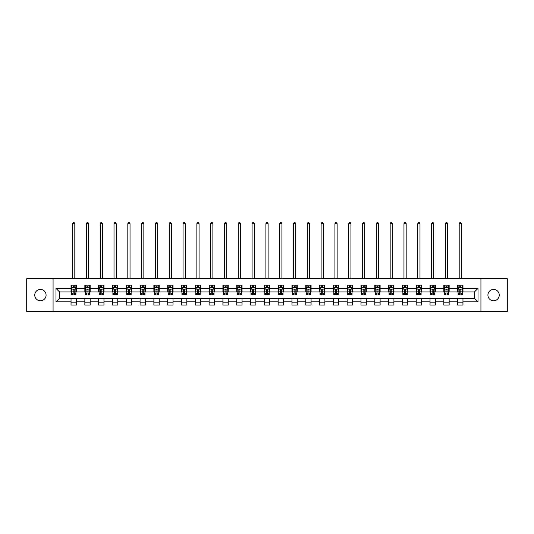 <?xml version="1.0" encoding="UTF-8"?>
<svg xmlns="http://www.w3.org/2000/svg" width="534" height="534" viewBox="0 0 534 534"><rect width="100%" height="100%" fill="white"/><g stroke="black" fill="none" stroke-linecap="round" stroke-linejoin="round"><path stroke-width="0.8" d="M493.583 289.435A5.667 5.667 0 0 0 487.916 295.102A5.667 5.667 0 0 0 493.583 300.769A5.667 5.667 0 0 0 499.243 295.102A5.667 5.667 0 0 0 493.583 289.435M40.417 289.435A5.667 5.667 0 0 0 34.757 295.102A5.667 5.667 0 0 0 40.417 300.769A5.667 5.667 0 0 0 46.084 295.102A5.667 5.667 0 0 0 40.417 289.435M480.927 311.476L507.3 311.476L507.3 278.728L480.927 278.728L480.927 311.476L53.073 311.476L53.073 278.728L26.7 278.728L26.7 311.476L53.073 311.476M480.927 278.728L53.073 278.728M462.958 288.373L462.958 285.143L457.645 285.143L457.645 288.373L449.147 288.373L449.147 285.143L443.841 285.143L443.841 288.373L435.344 288.373L435.344 285.143L430.03 285.143L430.03 288.373L421.533 288.373L421.533 285.143L416.226 285.143L416.226 288.373L407.729 288.373L407.729 285.143L402.416 285.143L402.416 288.373L393.918 288.373L393.918 285.143L388.612 285.143L388.612 288.373L380.115 288.373L380.115 285.143L374.801 285.143L374.801 288.373L366.304 288.373L366.304 285.143L360.997 285.143L360.997 288.373L352.5 288.373L352.5 285.143L347.187 285.143L347.187 288.373L338.689 288.373L338.689 285.143L333.383 285.143L333.383 288.373L324.886 288.373L324.886 285.143L319.572 285.143L319.572 288.373L311.075 288.373L311.075 285.143L305.768 285.143L305.768 288.373L297.271 288.373L297.271 285.143L291.958 285.143L291.958 288.373L283.461 288.373L283.461 285.143L278.154 285.143L278.154 288.373L269.657 288.373L269.657 285.143L264.343 285.143L264.343 288.373L255.846 288.373L255.846 285.143L250.539 285.143L250.539 288.373L242.042 288.373L242.042 285.143L236.729 285.143L236.729 288.373L228.232 288.373L228.232 285.143L222.925 285.143L222.925 288.373L214.428 288.373L214.428 285.143L209.114 285.143L209.114 288.373L200.617 288.373L200.617 285.143L195.311 285.143L195.311 288.373L186.813 288.373L186.813 285.143L181.5 285.143L181.5 288.373L173.003 288.373L173.003 285.143L167.696 285.143L167.696 288.373L159.199 288.373L159.199 285.143L153.885 285.143L153.885 288.373L145.388 288.373L145.388 285.143L140.082 285.143L140.082 288.373L131.584 288.373L131.584 285.143L126.271 285.143L126.271 288.373L117.774 288.373L117.774 285.143L112.467 285.143L112.467 288.373L103.97 288.373L103.97 285.143L98.657 285.143L98.657 288.373L90.159 288.373L90.159 285.143L84.853 285.143L84.853 288.373L76.355 288.373L76.355 285.143L71.042 285.143L71.042 288.373L55.997 288.373L55.997 301.83L59.534 298.286L71.042 298.286L71.042 305.061L76.355 305.061L76.355 298.286L84.853 298.286L84.853 305.061L90.159 305.061L90.159 298.286L98.657 298.286L98.657 305.061L103.97 305.061L103.97 298.286L112.467 298.286L112.467 305.061L117.774 305.061L117.774 298.286L126.271 298.286L126.271 305.061L131.584 305.061L131.584 298.286L140.082 298.286L140.082 305.061L145.388 305.061L145.388 298.286L153.885 298.286L153.885 305.061L159.199 305.061L159.199 298.286L167.696 298.286L167.696 305.061L173.003 305.061L173.003 298.286L181.5 298.286L181.5 305.061L186.813 305.061L186.813 298.286L195.311 298.286L195.311 305.061L200.617 305.061L200.617 298.286L209.114 298.286L209.114 305.061L214.428 305.061L214.428 298.286L222.925 298.286L222.925 305.061L228.232 305.061L228.232 298.286L236.729 298.286L236.729 305.061L242.042 305.061L242.042 298.286L250.539 298.286L250.539 305.061L255.846 305.061L255.846 298.286L264.343 298.286L264.343 305.061L269.657 305.061L269.657 298.286L278.154 298.286L278.154 305.061L283.461 305.061L283.461 298.286L291.958 298.286L291.958 305.061L297.271 305.061L297.271 298.286L305.768 298.286L305.768 305.061L311.075 305.061L311.075 298.286L319.572 298.286L319.572 305.061L324.886 305.061L324.886 298.286L333.383 298.286L333.383 305.061L338.689 305.061L338.689 298.286L347.187 298.286L347.187 305.061L352.5 305.061L352.5 298.286L360.997 298.286L360.997 305.061L366.304 305.061L366.304 298.286L374.801 298.286L374.801 305.061L380.115 305.061L380.115 298.286L388.612 298.286L388.612 305.061L393.918 305.061L393.918 298.286L402.416 298.286L402.416 305.061L407.729 305.061L407.729 298.286L416.226 298.286L416.226 305.061L421.533 305.061L421.533 298.286L430.03 298.286L430.03 305.061L435.344 305.061L435.344 298.286L443.841 298.286L443.841 305.061L449.147 305.061L449.147 298.286L457.645 298.286L457.645 305.061L462.958 305.061L462.958 298.286L474.466 298.286L474.466 291.918L462.958 291.918L462.958 288.373L478.003 288.373L478.003 301.83L462.958 301.83M457.645 301.83L449.147 301.83M443.841 301.83L435.344 301.83M430.03 301.83L421.533 301.83M416.226 301.83L407.729 301.83M402.416 301.83L393.918 301.83M388.612 301.83L380.115 301.83M374.801 301.83L366.304 301.83M360.997 301.83L352.5 301.83M347.187 301.83L338.689 301.83M333.383 301.83L324.886 301.83M319.572 301.83L311.075 301.83M305.768 301.83L297.271 301.83M291.958 301.83L283.461 301.83M278.154 301.83L269.657 301.83M264.343 301.83L255.846 301.83M250.539 301.83L242.042 301.83M236.729 301.83L228.232 301.83M222.925 301.83L214.428 301.83M209.114 301.83L200.617 301.83M195.311 301.83L186.813 301.83M181.5 301.83L173.003 301.83M167.696 301.83L159.199 301.83M153.885 301.83L145.388 301.83M140.082 301.83L131.584 301.83M126.271 301.83L117.774 301.83M112.467 301.83L103.97 301.83M98.657 301.83L90.159 301.83M84.853 301.83L76.355 301.83M71.042 301.83L55.997 301.83M457.645 288.373L457.645 291.918L449.147 291.918L449.147 288.373M443.841 288.373L443.841 291.918L435.344 291.918L435.344 288.373M430.03 288.373L430.03 291.918L421.533 291.918L421.533 288.373M416.226 288.373L416.226 291.918L407.729 291.918L407.729 288.373M402.416 288.373L402.416 291.918L393.918 291.918L393.918 288.373M388.612 288.373L388.612 291.918L380.115 291.918L380.115 288.373M374.801 288.373L374.801 291.918L366.304 291.918L366.304 288.373M360.997 288.373L360.997 291.918L352.5 291.918L352.5 288.373M347.187 288.373L347.187 291.918L338.689 291.918L338.689 288.373M333.383 288.373L333.383 291.918L324.886 291.918L324.886 288.373M319.572 288.373L319.572 291.918L311.075 291.918L311.075 288.373M305.768 288.373L305.768 291.918L297.271 291.918L297.271 288.373M291.958 288.373L291.958 291.918L283.461 291.918L283.461 288.373M278.154 288.373L278.154 291.918L269.657 291.918L269.657 288.373M264.343 288.373L264.343 291.918L255.846 291.918L255.846 288.373M250.539 288.373L250.539 291.918L242.042 291.918L242.042 288.373M236.729 288.373L236.729 291.918L228.232 291.918L228.232 288.373M222.925 288.373L222.925 291.918L214.428 291.918L214.428 288.373M209.114 288.373L209.114 291.918L200.617 291.918L200.617 288.373M195.311 288.373L195.311 291.918L186.813 291.918L186.813 288.373M181.5 288.373L181.5 291.918L173.003 291.918L173.003 288.373M167.696 288.373L167.696 291.918L159.199 291.918L159.199 288.373M153.885 288.373L153.885 291.918L145.388 291.918L145.388 288.373M140.082 288.373L140.082 291.918L131.584 291.918L131.584 288.373M126.271 288.373L126.271 291.918L117.774 291.918L117.774 288.373M112.467 288.373L112.467 291.918L103.97 291.918L103.97 288.373M98.657 288.373L98.657 291.918L90.159 291.918L90.159 288.373M84.853 288.373L84.853 291.918L76.355 291.918L76.355 288.373M71.042 288.373L71.042 291.918L59.534 291.918L55.997 288.373M59.534 291.918L59.534 298.286M478.003 301.83L474.466 298.286M474.466 291.918L478.003 288.373M71.042 287.359L71.483 287.359M73.165 287.359L74.226 287.359M75.908 287.359L76.355 287.359M71.042 291.824L71.483 291.824M73.165 291.824L74.226 291.824M75.908 291.824L76.355 291.824M71.042 298.379L76.355 298.379M71.042 302.845L76.355 302.845M84.853 298.379L90.159 298.379M84.853 302.845L90.159 302.845M84.853 287.359L85.293 287.359M86.975 287.359L88.037 287.359M89.719 287.359L90.159 287.359M84.853 291.824L85.293 291.824M86.975 291.824L88.037 291.824M89.719 291.824L90.159 291.824M98.657 298.379L103.97 298.379M98.657 302.845L103.97 302.845M98.657 287.359L99.097 287.359M100.779 287.359L101.84 287.359M103.523 287.359L103.97 287.359M98.657 291.824L99.097 291.824M100.779 291.824L101.84 291.824M103.523 291.824L103.97 291.824M112.467 298.379L117.774 298.379M112.467 302.845L117.774 302.845M112.467 287.359L112.908 287.359M114.59 287.359L115.651 287.359M117.333 287.359L117.774 287.359M112.467 291.824L112.908 291.824M114.59 291.824L115.651 291.824M117.333 291.824L117.774 291.824M126.271 298.379L131.584 298.379M126.271 302.845L131.584 302.845M126.271 287.359L126.712 287.359M128.394 287.359L129.455 287.359M131.137 287.359L131.584 287.359M126.271 291.824L126.712 291.824M128.394 291.824L129.455 291.824M131.137 291.824L131.584 291.824M140.082 298.379L145.388 298.379M140.082 302.845L145.388 302.845M140.082 287.359L140.522 287.359M142.204 287.359L143.266 287.359M144.948 287.359L145.388 287.359M140.082 291.824L140.522 291.824M142.204 291.824L143.266 291.824M144.948 291.824L145.388 291.824M153.885 298.379L159.199 298.379M153.885 302.845L159.199 302.845M153.885 287.359L154.326 287.359M156.008 287.359L157.069 287.359M158.752 287.359L159.199 287.359M153.885 291.824L154.326 291.824M156.008 291.824L157.069 291.824M158.752 291.824L159.199 291.824M167.696 298.379L173.003 298.379M167.696 302.845L173.003 302.845M167.696 287.359L168.137 287.359M169.819 287.359L170.88 287.359M172.562 287.359L173.003 287.359M167.696 291.824L168.137 291.824M169.819 291.824L170.88 291.824M172.562 291.824L173.003 291.824M181.5 298.379L186.813 298.379M181.5 302.845L186.813 302.845M181.5 287.359L181.94 287.359M183.623 287.359L184.691 287.359M186.366 287.359L186.813 287.359M181.5 291.824L181.94 291.824M183.623 291.824L184.691 291.824M186.366 291.824L186.813 291.824M195.311 298.379L200.617 298.379M195.311 302.845L200.617 302.845M195.311 287.359L195.751 287.359M197.433 287.359L198.494 287.359M200.177 287.359L200.617 287.359M195.311 291.824L195.751 291.824M197.433 291.824L198.494 291.824M200.177 291.824L200.617 291.824M209.114 298.379L214.428 298.379M209.114 302.845L214.428 302.845M209.114 287.359L209.555 287.359M211.237 287.359L212.305 287.359M213.98 287.359L214.428 287.359M209.114 291.824L209.555 291.824M211.237 291.824L212.305 291.824M213.98 291.824L214.428 291.824M222.925 298.379L228.232 298.379M222.925 302.845L228.232 302.845M222.925 287.359L223.366 287.359M225.048 287.359L226.109 287.359M227.791 287.359L228.232 287.359M222.925 291.824L223.366 291.824M225.048 291.824L226.109 291.824M227.791 291.824L228.232 291.824M236.729 298.379L242.042 298.379M236.729 302.845L242.042 302.845M236.729 287.359L237.169 287.359M238.852 287.359L239.92 287.359M241.595 287.359L242.042 287.359M236.729 291.824L237.169 291.824M238.852 291.824L239.92 291.824M241.595 291.824L242.042 291.824M250.539 298.379L255.846 298.379M250.539 302.845L255.846 302.845M250.539 287.359L250.98 287.359M252.662 287.359L253.723 287.359M255.406 287.359L255.846 287.359M250.539 291.824L250.98 291.824M252.662 291.824L253.723 291.824M255.406 291.824L255.846 291.824M264.343 298.379L269.657 298.379M264.343 302.845L269.657 302.845M264.343 287.359L264.791 287.359M266.466 287.359L267.534 287.359M269.209 287.359L269.657 287.359M264.343 291.824L264.791 291.824M266.466 291.824L267.534 291.824M269.209 291.824L269.657 291.824M278.154 298.379L283.461 298.379M278.154 302.845L283.461 302.845M278.154 287.359L278.594 287.359M280.277 287.359L281.338 287.359M283.02 287.359L283.461 287.359M278.154 291.824L278.594 291.824M280.277 291.824L281.338 291.824M283.02 291.824L283.461 291.824M291.958 298.379L297.271 298.379M291.958 302.845L297.271 302.845M291.958 287.359L292.405 287.359M294.08 287.359L295.148 287.359M296.831 287.359L297.271 287.359M291.958 291.824L292.405 291.824M294.08 291.824L295.148 291.824M296.831 291.824L297.271 291.824M305.768 298.379L311.075 298.379M305.768 302.845L311.075 302.845M305.768 287.359L306.209 287.359M307.891 287.359L308.952 287.359M310.634 287.359L311.075 287.359M305.768 291.824L306.209 291.824M307.891 291.824L308.952 291.824M310.634 291.824L311.075 291.824M319.572 298.379L324.886 298.379M319.572 302.845L324.886 302.845M319.572 287.359L320.02 287.359M321.695 287.359L322.763 287.359M324.445 287.359L324.886 287.359M319.572 291.824L320.02 291.824M321.695 291.824L322.763 291.824M324.445 291.824L324.886 291.824M333.383 298.379L338.689 298.379M333.383 302.845L338.689 302.845M333.383 287.359L333.823 287.359M335.506 287.359L336.567 287.359M338.249 287.359L338.689 287.359M333.383 291.824L333.823 291.824M335.506 291.824L336.567 291.824M338.249 291.824L338.689 291.824M347.187 298.379L352.5 298.379M347.187 302.845L352.5 302.845M347.187 287.359L347.634 287.359M349.309 287.359L350.377 287.359M352.06 287.359L352.5 287.359M347.187 291.824L347.634 291.824M349.309 291.824L350.377 291.824M352.06 291.824L352.5 291.824M360.997 298.379L366.304 298.379M360.997 302.845L366.304 302.845M360.997 287.359L361.438 287.359M363.12 287.359L364.181 287.359M365.863 287.359L366.304 287.359M360.997 291.824L361.438 291.824M363.12 291.824L364.181 291.824M365.863 291.824L366.304 291.824M374.801 298.379L380.115 298.379M374.801 302.845L380.115 302.845M374.801 287.359L375.248 287.359M376.931 287.359L377.992 287.359M379.674 287.359L380.115 287.359M374.801 291.824L375.248 291.824M376.931 291.824L377.992 291.824M379.674 291.824L380.115 291.824M388.612 298.379L393.918 298.379M388.612 302.845L393.918 302.845M388.612 287.359L389.052 287.359M390.734 287.359L391.796 287.359M393.478 287.359L393.918 287.359M388.612 291.824L389.052 291.824M390.734 291.824L391.796 291.824M393.478 291.824L393.918 291.824M402.416 298.379L407.729 298.379M402.416 302.845L407.729 302.845M402.416 287.359L402.863 287.359M404.545 287.359L405.606 287.359M407.288 287.359L407.729 287.359M402.416 291.824L402.863 291.824M404.545 291.824L405.606 291.824M407.288 291.824L407.729 291.824M416.226 298.379L421.533 298.379M416.226 302.845L421.533 302.845M416.226 287.359L416.667 287.359M418.349 287.359L419.41 287.359M421.092 287.359L421.533 287.359M416.226 291.824L416.667 291.824M418.349 291.824L419.41 291.824M421.092 291.824L421.533 291.824M430.03 298.379L435.344 298.379M430.03 302.845L435.344 302.845M430.03 287.359L430.477 287.359M432.16 287.359L433.221 287.359M434.903 287.359L435.344 287.359M430.03 291.824L430.477 291.824M432.16 291.824L433.221 291.824M434.903 291.824L435.344 291.824M443.841 298.379L449.147 298.379M443.841 302.845L449.147 302.845M443.841 287.359L444.281 287.359M445.963 287.359L447.025 287.359M448.707 287.359L449.147 287.359M443.841 291.824L444.281 291.824M445.963 291.824L447.025 291.824M448.707 291.824L449.147 291.824M457.645 298.379L462.958 298.379M457.645 302.845L462.958 302.845M457.645 287.359L458.092 287.359M459.774 287.359L460.835 287.359M462.517 287.359L462.958 287.359M457.645 291.824L458.092 291.824M459.774 291.824L460.835 291.824M462.517 291.824L462.958 291.824M74.226 286.297L73.165 286.297M75.908 293.46L74.226 293.46L74.226 294.568L75.908 294.568L75.908 289.174L75.027 287.399L72.37 287.399L71.483 289.174L71.483 294.568L73.165 294.568L73.165 293.46L71.483 293.46M71.483 289.174L71.483 285.143M75.908 289.174L75.908 285.143M73.165 287.399L73.165 285.143M74.226 285.143L74.226 287.399M74.226 293.46L74.226 289.835L73.165 289.835L73.165 293.46M74.807 278.728L74.807 223.673L72.591 223.673L72.591 278.728M72.591 223.673L73.258 222.524L74.139 222.524L74.807 223.673M88.037 286.297L86.975 286.297M89.719 293.46L88.037 293.46L88.037 294.568L89.719 294.568L89.719 289.174L88.831 287.399L86.174 287.399L85.293 289.174L85.293 294.568L86.975 294.568L86.975 293.46L85.293 293.46M85.293 289.174L85.293 285.143M89.719 289.174L89.719 285.143M86.975 287.399L86.975 285.143M88.037 285.143L88.037 287.399M88.037 293.46L88.037 289.835L86.975 289.835L86.975 293.46M88.611 278.728L88.611 223.673L86.401 223.673L86.401 278.728M86.401 223.673L87.062 222.524L87.95 222.524L88.611 223.673M101.84 286.297L100.779 286.297M103.523 293.46L101.84 293.46L101.84 294.568L103.523 294.568L103.523 289.174L102.641 287.399L99.985 287.399L99.097 289.174L99.097 294.568L100.779 294.568L100.779 293.46L99.097 293.46M99.097 289.174L99.097 285.143M103.523 289.174L103.523 285.143M100.779 287.399L100.779 285.143M101.84 285.143L101.84 287.399M101.84 293.46L101.84 289.835L100.779 289.835L100.779 293.46M102.421 278.728L102.421 223.673L100.205 223.673L100.205 278.728M100.205 223.673L100.873 222.524L101.754 222.524L102.421 223.673M115.651 286.297L114.59 286.297M117.333 293.46L115.651 293.46L115.651 294.568L117.333 294.568L117.333 289.174L116.445 287.399L113.795 287.399L112.908 289.174L112.908 294.568L114.59 294.568L114.59 293.46L112.908 293.46M112.908 289.174L112.908 285.143M117.333 289.174L117.333 285.143M114.59 287.399L114.59 285.143M115.651 285.143L115.651 287.399M115.651 293.46L115.651 289.835L114.59 289.835L114.59 293.46M116.225 278.728L116.225 223.673L114.016 223.673L114.016 278.728M114.016 223.673L114.677 222.524L115.564 222.524L116.225 223.673M129.455 286.297L128.394 286.297M131.137 293.46L129.455 293.46L129.455 294.568L131.137 294.568L131.137 289.174L130.256 287.399L127.599 287.399L126.712 289.174L126.712 294.568L128.394 294.568L128.394 293.46L126.712 293.46M126.712 289.174L126.712 285.143M131.137 289.174L131.137 285.143M128.394 287.399L128.394 285.143M129.455 285.143L129.455 287.399M129.455 293.46L129.455 289.835L128.394 289.835L128.394 293.46M130.036 278.728L130.036 223.673L127.82 223.673L127.82 278.728M127.82 223.673L128.487 222.524L129.368 222.524L130.036 223.673M143.266 286.297L142.204 286.297M144.948 293.46L143.266 293.46L143.266 294.568L144.948 294.568L144.948 289.174L144.06 287.399L141.41 287.399L140.522 289.174L140.522 294.568L142.204 294.568L142.204 293.46L140.522 293.46M140.522 289.174L140.522 285.143M144.948 289.174L144.948 285.143M142.204 287.399L142.204 285.143M143.266 285.143L143.266 287.399M143.266 293.46L143.266 289.835L142.204 289.835L142.204 293.46M143.84 278.728L143.84 223.673L141.63 223.673L141.63 278.728M141.63 223.673L142.291 222.524L143.179 222.524L143.84 223.673M157.069 286.297L156.008 286.297M158.752 293.46L157.069 293.46L157.069 294.568L158.752 294.568L158.752 289.174L157.87 287.399L155.214 287.399L154.326 289.174L154.326 294.568L156.008 294.568L156.008 293.46L154.326 293.46M154.326 289.174L154.326 285.143M158.752 289.174L158.752 285.143M156.008 287.399L156.008 285.143M157.069 285.143L157.069 287.399M157.069 293.46L157.069 289.835L156.008 289.835L156.008 293.46M157.65 278.728L157.65 223.673L155.434 223.673L155.434 278.728M155.434 223.673L156.102 222.524L156.983 222.524L157.65 223.673M170.88 286.297L169.819 286.297M172.562 293.46L170.88 293.46L170.88 294.568L172.562 294.568L172.562 289.174L171.674 287.399L169.024 287.399L168.137 289.174L168.137 294.568L169.819 294.568L169.819 293.46L168.137 293.46M168.137 289.174L168.137 285.143M172.562 289.174L172.562 285.143M169.819 287.399L169.819 285.143M170.88 285.143L170.88 287.399M170.88 293.46L170.88 289.835L169.819 289.835L169.819 293.46M171.454 278.728L171.454 223.673L169.245 223.673L169.245 278.728M169.245 223.673L169.905 222.524L170.793 222.524L171.454 223.673M184.691 286.297L183.623 286.297M186.366 293.46L184.691 293.46L184.691 294.568L186.366 294.568L186.366 289.174L185.485 287.399L182.828 287.399L181.94 289.174L181.94 294.568L183.623 294.568L183.623 293.46L181.94 293.46M181.94 289.174L181.94 285.143M186.366 289.174L186.366 285.143M183.623 287.399L183.623 285.143M184.691 285.143L184.691 287.399M184.691 293.46L184.691 289.835L183.623 289.835L183.623 293.46M185.265 278.728L185.265 223.673L183.049 223.673L183.049 278.728M183.049 223.673L183.716 222.524L184.597 222.524L185.265 223.673M198.494 286.297L197.433 286.297M200.177 293.46L198.494 293.46L198.494 294.568L200.177 294.568L200.177 289.174L199.289 287.399L196.639 287.399L195.751 289.174L195.751 294.568L197.433 294.568L197.433 293.46L195.751 293.46M195.751 289.174L195.751 285.143M200.177 289.174L200.177 285.143M197.433 287.399L197.433 285.143M198.494 285.143L198.494 287.399M198.494 293.46L198.494 289.835L197.433 289.835L197.433 293.46M199.069 278.728L199.069 223.673L196.859 223.673L196.859 278.728M196.859 223.673L197.52 222.524L198.408 222.524L199.069 223.673M212.305 286.297L211.237 286.297M213.98 293.46L212.305 293.46L212.305 294.568L213.98 294.568L213.98 289.174L213.099 287.399L210.443 287.399L209.555 289.174L209.555 294.568L211.237 294.568L211.237 293.46L209.555 293.46M209.555 289.174L209.555 285.143M213.98 289.174L213.98 285.143M211.237 287.399L211.237 285.143M212.305 285.143L212.305 287.399M212.305 293.46L212.305 289.835L211.237 289.835L211.237 293.46M212.879 278.728L212.879 223.673L210.663 223.673L210.663 278.728M210.663 223.673L211.331 222.524L212.212 222.524L212.879 223.673M226.109 286.297L225.048 286.297M227.791 293.46L226.109 293.46L226.109 294.568L227.791 294.568L227.791 289.174L226.903 287.399L224.253 287.399L223.366 289.174L223.366 294.568L225.048 294.568L225.048 293.46L223.366 293.46M223.366 289.174L223.366 285.143M227.791 289.174L227.791 285.143M225.048 287.399L225.048 285.143M226.109 285.143L226.109 287.399M226.109 293.46L226.109 289.835L225.048 289.835L225.048 293.46M226.683 278.728L226.683 223.673L224.474 223.673L224.474 278.728M224.474 223.673L225.134 222.524L226.022 222.524L226.683 223.673M239.92 286.297L238.852 286.297M241.595 293.46L239.92 293.46L239.92 294.568L241.595 294.568L241.595 289.174L240.714 287.399L238.057 287.399L237.169 289.174L237.169 294.568L238.852 294.568L238.852 293.46L237.169 293.46M237.169 289.174L237.169 285.143M241.595 289.174L241.595 285.143M238.852 287.399L238.852 285.143M239.92 285.143L239.92 287.399M239.92 293.46L239.92 289.835L238.852 289.835L238.852 293.46M240.494 278.728L240.494 223.673L238.277 223.673L238.277 278.728M238.277 223.673L238.945 222.524L239.826 222.524L240.494 223.673M253.723 286.297L252.662 286.297M255.406 293.46L253.723 293.46L253.723 294.568L255.406 294.568L255.406 289.174L254.518 287.399L251.868 287.399L250.98 289.174L250.98 294.568L252.662 294.568L252.662 293.46L250.98 293.46M250.98 289.174L250.98 285.143M255.406 289.174L255.406 285.143M252.662 287.399L252.662 285.143M253.723 285.143L253.723 287.399M253.723 293.46L253.723 289.835L252.662 289.835L252.662 293.46M254.297 278.728L254.297 223.673L252.088 223.673L252.088 278.728M252.088 223.673L252.749 222.524L253.637 222.524L254.297 223.673M267.534 286.297L266.466 286.297M269.209 293.46L267.534 293.46L267.534 294.568L269.209 294.568L269.209 289.174L268.328 287.399L265.672 287.399L264.791 289.174L264.791 294.568L266.466 294.568L266.466 293.46L264.791 293.46M264.791 289.174L264.791 285.143M269.209 289.174L269.209 285.143M266.466 287.399L266.466 285.143M267.534 285.143L267.534 287.399M267.534 293.46L267.534 289.835L266.466 289.835L266.466 293.46M268.108 278.728L268.108 223.673L265.892 223.673L265.892 278.728M265.892 223.673L266.559 222.524L267.441 222.524L268.108 223.673M281.338 286.297L280.277 286.297M283.02 293.46L281.338 293.46L281.338 294.568L283.02 294.568L283.02 289.174L282.132 287.399L279.482 287.399L278.594 289.174L278.594 294.568L280.277 294.568L280.277 293.46L278.594 293.46M278.594 289.174L278.594 285.143M283.02 289.174L283.02 285.143M280.277 287.399L280.277 285.143M281.338 285.143L281.338 287.399M281.338 293.46L281.338 289.835L280.277 289.835L280.277 293.46M281.912 278.728L281.912 223.673L279.703 223.673L279.703 278.728M279.703 223.673L280.363 222.524L281.251 222.524L281.912 223.673M295.148 286.297L294.08 286.297M296.831 293.46L295.148 293.46L295.148 294.568L296.831 294.568L296.831 289.174L295.943 287.399L293.286 287.399L292.405 289.174L292.405 294.568L294.08 294.568L294.08 293.46L292.405 293.46M292.405 289.174L292.405 285.143M296.831 289.174L296.831 285.143M294.08 287.399L294.08 285.143M295.148 285.143L295.148 287.399M295.148 293.46L295.148 289.835L294.08 289.835L294.08 293.46M295.723 278.728L295.723 223.673L293.506 223.673L293.506 278.728M293.506 223.673L294.174 222.524L295.055 222.524L295.723 223.673M308.952 286.297L307.891 286.297M310.634 293.46L308.952 293.46L308.952 294.568L310.634 294.568L310.634 289.174L309.747 287.399L307.097 287.399L306.209 289.174L306.209 294.568L307.891 294.568L307.891 293.46L306.209 293.46M306.209 289.174L306.209 285.143M310.634 289.174L310.634 285.143M307.891 287.399L307.891 285.143M308.952 285.143L308.952 287.399M308.952 293.46L308.952 289.835L307.891 289.835L307.891 293.46M309.526 278.728L309.526 223.673L307.317 223.673L307.317 278.728M307.317 223.673L307.978 222.524L308.866 222.524L309.526 223.673M322.763 286.297L321.695 286.297M324.445 293.46L322.763 293.46L322.763 294.568L324.445 294.568L324.445 289.174L323.557 287.399L320.901 287.399L320.02 289.174L320.02 294.568L321.695 294.568L321.695 293.46L320.02 293.46M320.02 289.174L320.02 285.143M324.445 289.174L324.445 285.143M321.695 287.399L321.695 285.143M322.763 285.143L322.763 287.399M322.763 293.46L322.763 289.835L321.695 289.835L321.695 293.46M323.337 278.728L323.337 223.673L321.121 223.673L321.121 278.728M321.121 223.673L321.788 222.524L322.669 222.524L323.337 223.673M336.567 286.297L335.506 286.297M338.249 293.46L336.567 293.46L336.567 294.568L338.249 294.568L338.249 289.174L337.361 287.399L334.711 287.399L333.823 289.174L333.823 294.568L335.506 294.568L335.506 293.46L333.823 293.46M333.823 289.174L333.823 285.143M338.249 289.174L338.249 285.143M335.506 287.399L335.506 285.143M336.567 285.143L336.567 287.399M336.567 293.46L336.567 289.835L335.506 289.835L335.506 293.46M337.141 278.728L337.141 223.673L334.931 223.673L334.931 278.728M334.931 223.673L335.592 222.524L336.48 222.524L337.141 223.673M350.377 286.297L349.309 286.297M352.06 293.46L350.377 293.46L350.377 294.568L352.06 294.568L352.06 289.174L351.172 287.399L348.515 287.399L347.634 289.174L347.634 294.568L349.309 294.568L349.309 293.46L347.634 293.46M347.634 289.174L347.634 285.143M352.06 289.174L352.06 285.143M349.309 287.399L349.309 285.143M350.377 285.143L350.377 287.399M350.377 293.46L350.377 289.835L349.309 289.835L349.309 293.46M350.951 278.728L350.951 223.673L348.735 223.673L348.735 278.728M348.735 223.673L349.403 222.524L350.284 222.524L350.951 223.673M364.181 286.297L363.12 286.297M365.863 293.46L364.181 293.46L364.181 294.568L365.863 294.568L365.863 289.174L364.976 287.399L362.326 287.399L361.438 289.174L361.438 294.568L363.12 294.568L363.12 293.46L361.438 293.46M361.438 289.174L361.438 285.143M365.863 289.174L365.863 285.143M363.12 287.399L363.12 285.143M364.181 285.143L364.181 287.399M364.181 293.46L364.181 289.835L363.12 289.835L363.12 293.46M364.755 278.728L364.755 223.673L362.546 223.673L362.546 278.728M362.546 223.673L363.207 222.524L364.095 222.524L364.755 223.673M377.992 286.297L376.931 286.297M379.674 293.46L377.992 293.46L377.992 294.568L379.674 294.568L379.674 289.174L378.786 287.399L376.13 287.399L375.248 289.174L375.248 294.568L376.931 294.568L376.931 293.46L375.248 293.46M375.248 289.174L375.248 285.143M379.674 289.174L379.674 285.143M376.931 287.399L376.931 285.143M377.992 285.143L377.992 287.399M377.992 293.46L377.992 289.835L376.931 289.835L376.931 293.46M378.566 278.728L378.566 223.673L376.35 223.673L376.35 278.728M376.35 223.673L377.017 222.524L377.898 222.524L378.566 223.673M391.796 286.297L390.734 286.297M393.478 293.46L391.796 293.46L391.796 294.568L393.478 294.568L393.478 289.174L392.59 287.399L389.94 287.399L389.052 289.174L389.052 294.568L390.734 294.568L390.734 293.46L389.052 293.46M389.052 289.174L389.052 285.143M393.478 289.174L393.478 285.143M390.734 287.399L390.734 285.143M391.796 285.143L391.796 287.399M391.796 293.46L391.796 289.835L390.734 289.835L390.734 293.46M392.37 278.728L392.37 223.673L390.16 223.673L390.16 278.728M390.16 223.673L390.821 222.524L391.709 222.524L392.37 223.673M405.606 286.297L404.545 286.297M407.288 293.46L405.606 293.46L405.606 294.568L407.288 294.568L407.288 289.174L406.401 287.399L403.744 287.399L402.863 289.174L402.863 294.568L404.545 294.568L404.545 293.46L402.863 293.46M402.863 289.174L402.863 285.143M407.288 289.174L407.288 285.143M404.545 287.399L404.545 285.143M405.606 285.143L405.606 287.399M405.606 293.46L405.606 289.835L404.545 289.835L404.545 293.46M406.18 278.728L406.18 223.673L403.964 223.673L403.964 278.728M403.964 223.673L404.632 222.524L405.513 222.524L406.18 223.673M419.41 286.297L418.349 286.297M421.092 293.46L419.41 293.46L419.41 294.568L421.092 294.568L421.092 289.174L420.205 287.399L417.555 287.399L416.667 289.174L416.667 294.568L418.349 294.568L418.349 293.46L416.667 293.46M416.667 289.174L416.667 285.143M421.092 289.174L421.092 285.143M418.349 287.399L418.349 285.143M419.41 285.143L419.41 287.399M419.41 293.46L419.41 289.835L418.349 289.835L418.349 293.46M419.984 278.728L419.984 223.673L417.775 223.673L417.775 278.728M417.775 223.673L418.436 222.524L419.324 222.524L419.984 223.673M433.221 286.297L432.16 286.297M434.903 293.46L433.221 293.46L433.221 294.568L434.903 294.568L434.903 289.174L434.015 287.399L431.359 287.399L430.477 289.174L430.477 294.568L432.16 294.568L432.16 293.46L430.477 293.46M430.477 289.174L430.477 285.143M434.903 289.174L434.903 285.143M432.16 287.399L432.16 285.143M433.221 285.143L433.221 287.399M433.221 293.46L433.221 289.835L432.16 289.835L432.16 293.46M433.795 278.728L433.795 223.673L431.579 223.673L431.579 278.728M431.579 223.673L432.246 222.524L433.127 222.524L433.795 223.673M447.025 286.297L445.963 286.297M448.707 293.46L447.025 293.46L447.025 294.568L448.707 294.568L448.707 289.174L447.826 287.399L445.169 287.399L444.281 289.174L444.281 294.568L445.963 294.568L445.963 293.46L444.281 293.46M444.281 289.174L444.281 285.143M448.707 289.174L448.707 285.143M445.963 287.399L445.963 285.143M447.025 285.143L447.025 287.399M447.025 293.46L447.025 289.835L445.963 289.835L445.963 293.46M447.599 278.728L447.599 223.673L445.389 223.673L445.389 278.728M445.389 223.673L446.05 222.524L446.938 222.524L447.599 223.673M460.835 286.297L459.774 286.297M462.517 293.46L460.835 293.46L460.835 294.568L462.517 294.568L462.517 289.174L461.63 287.399L458.973 287.399L458.092 289.174L458.092 294.568L459.774 294.568L459.774 293.46L458.092 293.46M458.092 289.174L458.092 285.143M462.517 289.174L462.517 285.143M459.774 287.399L459.774 285.143M460.835 285.143L460.835 287.399M460.835 293.46L460.835 289.835L459.774 289.835L459.774 293.46M461.409 278.728L461.409 223.673L459.193 223.673L459.193 278.728M459.193 223.673L459.861 222.524L460.742 222.524L461.409 223.673M75.888 289.128L71.509 289.128M71.483 287.506L72.317 287.506M75.08 287.506L75.908 287.506M73.165 291.09L71.483 291.09M75.908 291.09L74.226 291.09M74.226 286.858L73.165 286.858M89.699 289.128L85.313 289.128M85.293 287.506L86.128 287.506M88.884 287.506L89.719 287.506M86.975 291.09L85.293 291.09M89.719 291.09L88.037 291.09M88.037 286.858L86.975 286.858M103.503 289.128L99.124 289.128M99.097 287.506L99.931 287.506M102.695 287.506L103.523 287.506M100.779 291.09L99.097 291.09M103.523 291.09L101.84 291.09M101.84 286.858L100.779 286.858M117.313 289.128L112.928 289.128M112.908 287.506L113.742 287.506M116.499 287.506L117.333 287.506M114.59 291.09L112.908 291.09M117.333 291.09L115.651 291.09M115.651 286.858L114.59 286.858M131.117 289.128L126.738 289.128M126.712 287.506L127.546 287.506M130.309 287.506L131.137 287.506M128.394 291.09L126.712 291.09M131.137 291.09L129.455 291.09M129.455 286.858L128.394 286.858M144.928 289.128L140.542 289.128M140.522 287.506L141.356 287.506M144.113 287.506L144.948 287.506M142.204 291.09L140.522 291.09M144.948 291.09L143.266 291.09M143.266 286.858L142.204 286.858M158.732 289.128L154.353 289.128M154.326 287.506L155.16 287.506M157.924 287.506L158.752 287.506M156.008 291.09L154.326 291.09M158.752 291.09L157.069 291.09M157.069 286.858L156.008 286.858M172.542 289.128L168.157 289.128M168.137 287.506L168.971 287.506M171.728 287.506L172.562 287.506M169.819 291.09L168.137 291.09M172.562 291.09L170.88 291.09M170.88 286.858L169.819 286.858M186.346 289.128L181.967 289.128M181.94 287.506L182.775 287.506M185.538 287.506L186.366 287.506M183.623 291.09L181.94 291.09M186.366 291.09L184.691 291.09M184.691 286.858L183.623 286.858M200.157 289.128L195.771 289.128M195.751 287.506L196.585 287.506M199.342 287.506L200.177 287.506M197.433 291.09L195.751 291.09M200.177 291.09L198.494 291.09M198.494 286.858L197.433 286.858M213.96 289.128L209.582 289.128M209.555 287.506L210.389 287.506M213.153 287.506L213.98 287.506M211.237 291.09L209.555 291.09M213.98 291.09L212.305 291.09M212.305 286.858L211.237 286.858M227.771 289.128L223.386 289.128M223.366 287.506L224.2 287.506M226.957 287.506L227.791 287.506M225.048 291.09L223.366 291.09M227.791 291.09L226.109 291.09M226.109 286.858L225.048 286.858M241.575 289.128L237.196 289.128M237.169 287.506L238.004 287.506M240.767 287.506L241.595 287.506M238.852 291.09L237.169 291.09M241.595 291.09L239.92 291.09M239.92 286.858L238.852 286.858M255.386 289.128L251 289.128M250.98 287.506L251.814 287.506M254.571 287.506L255.406 287.506M252.662 291.09L250.98 291.09M255.406 291.09L253.723 291.09M253.723 286.858L252.662 286.858M269.189 289.128L264.811 289.128M264.791 287.506L265.618 287.506M268.382 287.506L269.209 287.506M266.466 291.09L264.791 291.09M269.209 291.09L267.534 291.09M267.534 286.858L266.466 286.858M283 289.128L278.614 289.128M278.594 287.506L279.429 287.506M282.186 287.506L283.02 287.506M280.277 291.09L278.594 291.09M283.02 291.09L281.338 291.09M281.338 286.858L280.277 286.858M296.804 289.128L292.425 289.128M292.405 287.506L293.233 287.506M295.996 287.506L296.831 287.506M294.08 291.09L292.405 291.09M296.831 291.09L295.148 291.09M295.148 286.858L294.08 286.858M310.614 289.128L306.229 289.128M306.209 287.506L307.043 287.506M309.8 287.506L310.634 287.506M307.891 291.09L306.209 291.09M310.634 291.09L308.952 291.09M308.952 286.858L307.891 286.858M324.418 289.128L320.04 289.128M320.02 287.506L320.847 287.506M323.611 287.506L324.445 287.506M321.695 291.09L320.02 291.09M324.445 291.09L322.763 291.09M322.763 286.858L321.695 286.858M338.229 289.128L333.843 289.128M333.823 287.506L334.658 287.506M337.415 287.506L338.249 287.506M335.506 291.09L333.823 291.09M338.249 291.09L336.567 291.09M336.567 286.858L335.506 286.858M352.033 289.128L347.654 289.128M347.634 287.506L348.462 287.506M351.225 287.506L352.06 287.506M349.309 291.09L347.634 291.09M352.06 291.09L350.377 291.09M350.377 286.858L349.309 286.858M365.843 289.128L361.458 289.128M361.438 287.506L362.272 287.506M365.029 287.506L365.863 287.506M363.12 291.09L361.438 291.09M365.863 291.09L364.181 291.09M364.181 286.858L363.12 286.858M379.647 289.128L375.269 289.128M375.248 287.506L376.076 287.506M378.84 287.506L379.674 287.506M376.931 291.09L375.248 291.09M379.674 291.09L377.992 291.09M377.992 286.858L376.931 286.858M393.458 289.128L389.072 289.128M389.052 287.506L389.887 287.506M392.644 287.506L393.478 287.506M390.734 291.09L389.052 291.09M393.478 291.09L391.796 291.09M391.796 286.858L390.734 286.858M407.262 289.128L402.883 289.128M402.863 287.506L403.691 287.506M406.454 287.506L407.288 287.506M404.545 291.09L402.863 291.09M407.288 291.09L405.606 291.09M405.606 286.858L404.545 286.858M421.072 289.128L416.687 289.128M416.667 287.506L417.501 287.506M420.258 287.506L421.092 287.506M418.349 291.09L416.667 291.09M421.092 291.09L419.41 291.09M419.41 286.858L418.349 286.858M434.876 289.128L430.497 289.128M430.477 287.506L431.305 287.506M434.069 287.506L434.903 287.506M432.16 291.09L430.477 291.09M434.903 291.09L433.221 291.09M433.221 286.858L432.16 286.858M448.687 289.128L444.301 289.128M444.281 287.506L445.116 287.506M447.872 287.506L448.707 287.506M445.963 291.09L444.281 291.09M448.707 291.09L447.025 291.09M447.025 286.858L445.963 286.858M462.491 289.128L458.112 289.128M458.092 287.506L458.92 287.506M461.683 287.506L462.517 287.506M459.774 291.09L458.092 291.09M462.517 291.09L460.835 291.09M460.835 286.858L459.774 286.858"/></g></svg>
